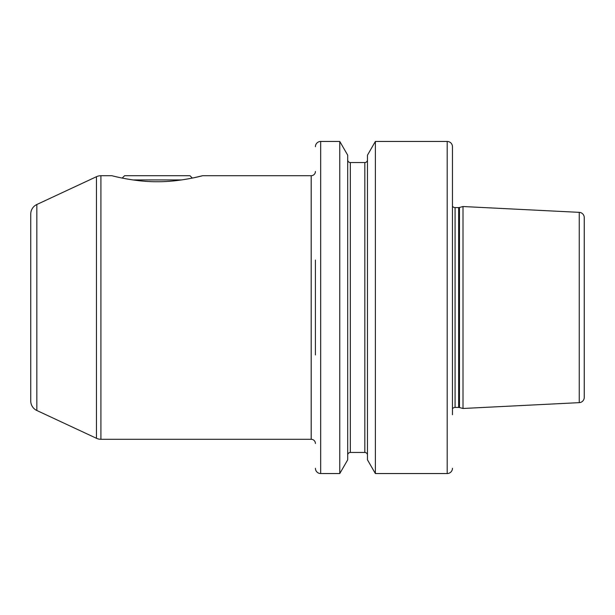 <?xml version="1.0" encoding="UTF-8"?>
<svg xmlns="http://www.w3.org/2000/svg" width="615" height="615" viewBox="0 0 615 615"><rect width="100%" height="100%" fill="white"/><g stroke="black" fill="none" stroke-linecap="round" stroke-linejoin="round"><path stroke-width="0.92" d="M315.41 260.06L315.41 354.94M315.41 146.724A5.274 5.274 0 0 1 320.676 141.45L320.676 473.55A5.274 5.274 0 0 1 315.41 468.276M320.676 141.45L339.772 141.45L347.698 155.172L347.698 459.828L339.772 473.55L339.772 141.45M320.676 473.55L339.772 473.55M347.698 455.1A2.637 2.637 0 0 1 350.327 452.463L350.327 162.537A2.637 2.637 0 0 1 347.698 159.9M350.327 452.463L364.826 452.463L364.826 162.537L350.327 162.537M367.463 159.9A2.637 2.637 0 0 1 364.826 162.537M367.463 455.1A2.637 2.637 0 0 0 364.826 452.463M375.381 473.55L367.463 459.828L367.463 155.172L375.381 141.45L447.19 141.45L447.19 473.55L375.381 473.55L375.381 141.45M452.463 146.724L452.463 408.791A3.16 3.16 0 0 1 455.077 407.422L455.077 207.578A3.16 3.16 0 0 1 452.463 206.21L452.463 146.724A5.274 5.274 0 0 0 447.19 141.45M452.463 468.276A5.274 5.274 0 0 1 447.19 473.55M452.463 414.741L452.463 200.259M455.077 207.578L458.659 207.578A3.16 3.16 0 0 0 459.474 207.47L463.01 206.525L579.245 212.352L579.245 402.648L463.01 408.475L463.01 206.525M455.077 407.422L458.659 407.422A3.16 3.16 0 0 1 459.474 407.53L463.01 408.475M579.245 402.648A5.274 5.274 0 0 0 584.25 397.382L584.25 217.618A5.274 5.274 0 0 0 579.245 212.352M193.963 177.735L202.596 175.713C203.819 175.421 180.126 181.994 157.256 181.717C134.362 181.986 110.731 175.421 111.93 175.713L100.914 175.713A10.54 10.54 0 0 0 96.463 176.705L36.839 204.503A10.54 10.54 0 0 0 30.75 214.058L30.75 400.942A10.54 10.54 0 0 0 36.839 410.497L96.463 438.295A10.54 10.54 180 0 0 100.914 439.287L311.19 439.287A4.22 4.22 0 0 1 315.41 443.5M120.563 177.735L122.216 178.081L124.584 175.713L189.95 175.713L192.311 178.081M202.596 175.713L311.19 175.713A4.22 4.22 0 0 0 315.41 171.5M181.694 179.934L132.832 179.934M458.659 407.422L458.659 207.578M459.474 407.53L459.474 207.47M311.19 439.287L311.19 175.713M100.914 175.713L100.914 439.287M96.463 176.705L96.463 438.295M36.839 204.503L36.839 410.497"/></g></svg>
